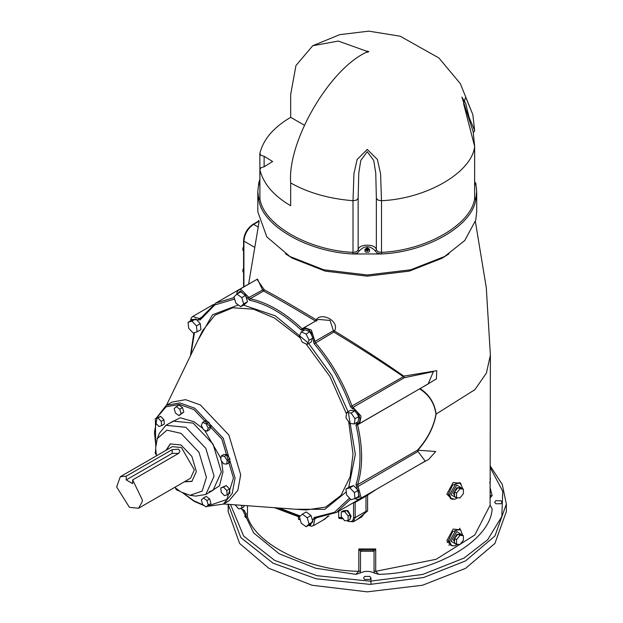 <?xml version="1.0" encoding="UTF-8"?>
<svg xmlns="http://www.w3.org/2000/svg" width="623" height="623" viewBox="0 0 623 623"><rect width="100%" height="100%" fill="white"/><g stroke="black" fill="none" stroke-linecap="round" stroke-linejoin="round"><path stroke-width="0.93" d="M290.676 117.319L290.676 94.509L295.964 65.524L312.754 45.713L338.305 41.079L366.051 50.993L367.259 51.686L366.051 52.387C328.757 70.025 287.304 141.826 290.676 182.944L290.676 205.746C273.59 195.7 263.327 183.699 259.892 169.76L260.881 167.743L264.113 166.785L272.633 161.528L264.113 156.28L260.881 155.322L259.892 153.305C263.327 139.365 273.59 127.365 290.676 117.319L304.289 125.176M369.54 249.356L367.617 250.656L367.617 249.854L368.972 248.889L367.617 247.923L367.617 250.937L366.939 250.937L366.939 247.923L365.545 248.889L366.939 249.862L366.939 250.664L365.646 250.29L364.977 249.356L364.977 251.217L365.646 252.151L368.871 252.151L369.54 251.217L369.54 249.356L367.617 247.822M366.939 248.336L367.617 248.336M259.853 179.167L258.763 183.006L257.813 191.323L258.763 199.633C262.267 225.814 307.513 251.941 352.859 253.958L381.658 253.958C427.004 251.941 472.25 225.814 475.754 199.633L476.712 191.323L475.754 183.006L474.625 182.165M474.664 197.226L475.754 199.633L474.625 198.62C471.159 224.521 426.381 250.376 381.51 252.377L381.51 200.715C426.381 198.714 471.159 172.859 474.625 146.95L474.625 198.62L474.664 146.607L473.192 131.881L461.884 97.056L465.677 103.395L469.142 117.498L474.625 130.495L472.841 114.694L465.693 97.141L463.567 103.589L474.664 146.569M290.676 182.944C308.081 192.803 328.858 198.729 353.007 200.715L356.496 200.139L358.155 198.278L358.755 173.233L360.779 160.469L367.259 151.685L373.738 160.469L375.762 173.233L376.362 198.278L378.021 200.139L381.51 200.715L380.567 173.731L377.406 159.465L367.259 149.473L357.119 159.465L353.95 173.731L353.007 200.715L353.007 252.377C308.136 250.376 263.358 224.521 259.892 198.62L259.892 169.76M203.448 497.979L206.174 496.406L209.632 498.93L210.971 503.431L206.12 506.974L208.246 504.996L206.914 500.503L203.448 497.979L201.322 499.95L202.662 504.443L206.12 506.974M220.76 487.988L226.25 485.558L229.474 488.969L229.926 493.229L227.208 494.794L226.749 490.535L223.525 487.131L220.76 487.988L221.212 492.248L224.436 495.651L227.208 494.794M221.212 455.989L223.937 454.416L227.161 454.735L229.926 458.793L229.474 462.523L226.749 464.096L227.208 460.366L224.436 456.309L221.212 455.989L220.76 459.727L223.525 463.777L226.749 464.096M202.662 422.371L205.38 420.798L208.845 422.269L210.971 426.693L209.632 429.644L206.914 431.217L208.246 428.266L206.12 423.842L202.662 422.371L201.322 425.322L203.448 429.745L206.914 431.217M176.301 406.624L179.019 405.051L182.484 407.574L183.816 412.076L178.972 415.611L181.098 413.641L179.759 409.147L176.301 406.624L174.175 408.595L175.515 413.088L178.972 415.611M155.213 418.796L160.703 416.374L163.927 419.777L164.386 424.037L161.668 425.61L161.209 421.35L157.985 417.94L155.213 418.796L155.672 423.056L158.896 426.459L161.668 425.61M174.681 487.396L181.036 491.999L189.984 495.285L195.817 496.11L205.824 494.436L214.086 476.174L205.824 448.358L185.872 427.3L165.92 425.322L159.465 433.149L157.269 438.615L155.641 448.015L156.451 455.818M345.96 489L349.791 486.789L353.669 485.597L358.178 490.363L354.355 492.575L349.838 487.809L345.96 489L346.598 494.966L351.115 499.732L354.993 498.532L354.355 492.575M353.669 485.597L349.838 487.809M358.178 490.363L358.817 496.329L354.993 498.532M346.598 412.574L350.43 410.362L354.946 410.806L351.115 413.018L346.598 412.574L345.96 417.799L349.838 423.476L354.355 423.92L354.993 418.695L351.115 413.018M354.946 410.806L358.817 416.483L354.993 418.695M358.817 416.483L358.178 421.709L354.355 423.92M301.252 331.95L299.383 336.085L302.357 342.276L307.201 344.34L309.07 340.205L306.095 334.014L301.252 331.95L305.083 329.738L309.927 331.802L306.095 334.014M309.927 331.802L312.902 337.993L309.07 340.205M312.902 337.993L311.033 342.128L307.201 344.34M233.975 296.852L235.852 303.144L240.696 306.68L243.671 303.915L241.802 297.623L236.958 294.087L233.975 296.852M241.802 297.623L245.626 295.411L240.782 291.883L236.958 294.087M245.626 295.411L247.502 301.711L243.671 303.915M247.502 301.711L244.528 304.468L240.696 306.68M188.699 328.282L193.216 333.048L197.094 331.849L196.455 325.891L191.939 321.125L188.06 322.317L188.699 328.282M191.939 321.125L195.77 318.914L191.892 320.105L188.06 322.317M195.77 318.914L200.287 323.68L196.455 325.891M200.287 323.68L200.925 329.645L197.094 331.849M302.357 514.177L306.189 511.966L311.033 515.501L312.902 521.794L309.07 524.005L307.201 517.713L302.357 514.177L299.383 516.934L301.252 523.227L306.095 526.762L309.07 524.005M311.033 515.501L307.201 517.713M312.902 521.794L309.927 524.55L306.095 526.762M179.759 491.228L176.301 489.756L175.507 488.105M155.672 449.495L155.213 453.233L156.248 454.743M160.703 416.374L157.985 417.94M163.927 419.777L161.209 421.35M182.484 407.574L179.759 409.147M183.816 412.076L181.098 413.641M208.845 422.269L206.12 423.842M210.971 426.693L208.246 428.266M227.161 454.735L224.436 456.309M229.926 458.793L227.208 460.366M226.25 485.558L223.525 487.131M229.474 488.969L226.749 490.535M209.632 498.93L206.914 500.503M210.971 503.431L208.246 504.996M172.166 449.658L178.614 449.183L179.954 451.278L178.614 453.38L172.166 453.38L126.212 479.912L126.212 476.182L172.166 449.658L172.166 453.38M178.614 453.38L132.66 479.912L132.66 483.635L126.212 479.912M132.66 479.912L142.332 499.903L142.231 501.725L138.555 508.251L129.436 507.348L116.649 486.952L120.325 476.673L126.212 476.182M120.325 476.673L172.322 446.652L181.433 447.555L194.329 469.882L190.552 478.23L138.555 508.251M166.473 450.024L170.406 443.802M192.063 481.314L184.704 481.61M166.068 450.258L170.204 443.911L181.036 444.986L191.868 456.418L196.354 471.518L191.868 481.431L184.299 481.836M225.923 502.255L228.882 500.869L237.861 490.27L240.688 474.773L228.882 435.049L200.38 404.958L185.545 399.662L171.878 402.131L166.24 405.394L156.225 418.212M189.984 495.285L202.171 491.134L206.431 477.335L198.994 452.306L181.036 433.351L166.956 430.143L157.269 438.615M308.471 525.399L311.461 526.217L313.424 525.695L315.028 518.165L336.584 512.41L353.553 502.613L353.553 517.596L355.165 517.596L355.165 502.418L353.553 502.613M368.73 493.759L353.739 502.504M327.698 516.241L325.144 518.928M300.06 519.208L298.479 519.395L298.479 516.693L292.53 514.302M250.057 283.364L248.585 284.22M420.93 388.106L436.388 378.916L436.778 370.685L403.766 376.113C383.207 361.706 360.11 346.661 334.489 330.953C340.057 321.227 321.312 311.593 316.235 319.809C294.033 306.415 276.729 296.423 264.331 289.843L257.003 279.361M419.022 464.727L428.702 459.392L435.703 451.488L417.869 450.227C427.783 438.981 433.873 426.934 436.123 414.085C434.69 403.12 429.309 394.6 419.988 388.518L419.715 388.9C429.099 394.881 434.511 403.299 435.96 414.163L474.897 389.671L486.423 373.052L490.387 355.157L486.283 287.608L475.388 221.593M456.542 497.652L454.525 496.492L454.525 491.921L457.952 487.661L461.378 487.965L463.395 489.133L459.969 488.821L456.542 493.089L456.542 497.652L459.969 497.964L463.395 493.696L463.395 489.133M454.525 491.921L456.542 493.089M457.952 487.661L459.969 488.821M456.542 544.198L454.525 543.038L454.525 538.467L457.952 534.207L461.378 534.511L463.395 535.679L459.969 535.367L456.542 539.635L456.542 544.198L459.969 544.502L463.395 540.242L463.395 535.679M454.525 538.467L456.542 539.635M457.952 534.207L459.969 535.367M454.525 495.519L453.521 493.393L456.745 487.809L459.291 487.778M454.525 542.065L453.521 539.939L456.745 534.355L459.291 534.324M341.256 511.935L343.273 510.774L346.7 510.471L350.126 514.73L350.126 519.302L348.109 520.462L348.109 515.891L344.683 511.631L341.256 511.935L341.256 516.506L344.683 520.766L348.109 520.462M346.7 510.471L344.683 511.631M350.126 514.73L348.109 515.891M243.803 505.463L243.943 506.787L241.934 507.947L241.646 505.308M235.112 504.825L238.796 508.929L241.934 507.947M345.274 510.595L347.914 510.611L351.138 516.202L350.188 518.289M244.411 505.51L243.873 506.125M243.577 269.743L242.908 269.354L243.577 268.513M243.577 272.158L242.908 271.776L242.908 269.354M257.984 221.445L258.825 220.394M243.577 248.336L242.908 247.946L243.577 247.105M243.577 250.75L242.908 250.36L242.908 247.946M342.097 517.549L338.694 517.456L339.013 518.367L341.007 517.682L343.148 518.492M338.694 517.456L338.694 511.195M367.002 494.818L365.997 496.165L367.562 495.137L367.002 494.818M367.562 495.137L367.025 494.802M357.104 519.566L367.601 510.953L367.601 495.129L376.806 489.102M355.616 501.39L355.165 502.418L365.997 496.165L365.997 511.343L361.823 516.841L353.28 521.77L355.165 517.596L365.997 511.343L367.601 510.953M322.675 520.353L329.014 515.821M298.479 519.395L300.216 519.73M298.479 516.693L274.533 507.706M247.487 505.728L247.487 516.864L245.719 517.542L246.225 514.279L244.091 510.299L242.3 509.217M460.888 529.971L453.186 529.059L446.839 540.655L452.251 545.88M460.888 483.425L453.186 482.514L446.839 494.117L452.251 499.335M244.076 510.245L243.274 509.778M244.683 510.774L244.091 510.299L244.683 510.774M240.478 508.407L244.239 510.767L245.89 513.811L245.758 516.233L244.683 516.288L245.719 517.542M245.89 515.603L244.683 516.288M500.993 503.75L495.752 503.75L494.662 502.239L495.752 500.728L500.993 500.728L502.076 502.239L500.993 503.75M364.642 579.445L363.552 577.934L364.642 576.423L369.875 576.423L370.965 577.934L369.875 579.445L364.642 579.445M489.623 482.35L490.099 483.23M489.997 498.034L492.147 495.62L490.099 495.495M490.106 495.667L490.106 483.051L490.099 505.253L492.147 508.859L490.099 505.074M372.468 549.984L374.049 551.246L375.708 548.956L371.744 550.039L362.049 549.984L360.476 551.246L374.049 551.246L374.049 570.972L374.54 573.098L378.722 574.336L375.708 571.299L375.708 548.956L358.809 548.956L360.476 551.246L360.476 570.972L358.809 571.299L355.795 574.336L359.977 573.098L360.476 570.972M362.049 549.984L358.809 548.956L358.809 571.299C309.101 570.769 256.567 545.086 247.487 516.864M359.977 573.098C364.829 570.785 369.688 570.785 374.54 573.098M228.314 507.823L228.166 511.545L239.606 543.443L268.902 568.332L312.014 585.246L367.259 591.85L422.503 585.246L465.615 568.332L494.911 543.443L506.351 511.545L506.351 504.1L502.278 484.499L490.387 466.191M450.452 544.977L448.381 540.694L452.617 531.668L459.61 529.2M448.381 494.148L452.617 485.122L459.54 482.615L460.498 483.168L455.935 483.619L449.487 494.787L451.379 498.968L450.421 498.416L448.381 494.148M354.627 498.649L357.703 499.521L359.673 498.992L361.067 497.38L357.579 484.733C362.944 467.85 362.944 447.859 357.579 424.777L357.984 423.897L359.673 423.469L361.067 416.164L352.088 406.313C343.647 382.919 331.405 361.722 315.37 342.72L311.329 330.011L304.304 327.573L302.825 329.076L302.124 328.734C284.812 312.544 267.508 302.544 250.197 298.752L240.992 289.399L238.897 289.812L257.501 279.073L262.594 290.007L264.331 289.843L263.56 291.034C275.911 297.701 293.223 307.692 315.487 321.016L316.235 319.809L316.453 321.102M237.067 294.025L240.494 290.91L247.705 298.183L262.594 290.007L263.56 291.034L250.197 298.752L249.636 300.247C266.784 304.008 283.924 313.906 301.073 329.941L303.004 330.112C305.729 324.497 315.884 335.213 313.408 341.093L314.194 343.795C330.081 362.625 342.198 383.62 350.562 406.788L352.509 408.82C358.84 409.623 363.045 423.765 356.823 423.321L356.006 425.081C361.317 447.953 361.317 467.748 356.006 484.476L359.518 497.061L355.102 498.47M304.304 327.573L318.415 319.42L330.042 320.44L333.398 330.727L334.489 330.953L333.796 332.082C359.518 347.634 382.717 362.508 403.393 376.689L403.766 376.113L404.366 377.702L433.39 371.62L428.149 383.939L359.673 423.469L357.625 423.998L356.823 423.321M301.073 329.941L302.124 328.734L315.557 321.071M350.562 406.788L403.393 376.689L404.366 377.702L353.062 407.325L352.509 408.82M435.96 414.163C433.686 426.919 427.557 438.896 417.566 450.102L417.978 451.449L425.229 461.145L359.673 498.992M257.813 191.323L257.813 211.797L266.815 236.896L289.866 256.481L323.789 269.79L367.259 274.992L410.728 269.79L444.651 256.481L464.774 240.494L475.754 220.114L476.712 211.797L476.712 191.323M447.073 542.563L448.42 541.449M459.229 529.309L459.899 528.226M448.934 543.326L449.619 542.758M448.825 545.281L450.125 544.198M366.051 50.993C369.618 51.452 369.618 51.919 366.051 52.387M259.892 182.165L258.763 183.006L259.853 185.413M474.664 185.413L475.754 183.006M376.362 198.278L376.362 249.94L378.021 251.801L381.51 252.377L381.658 253.958L377.297 253.242L375.225 250.913L376.362 249.94C376.167 243.577 358.35 243.577 358.155 249.94L359.292 250.913C364.603 245.345 369.914 245.345 375.225 250.913M358.155 198.278L358.155 249.94L356.496 251.801L353.007 252.377L352.859 253.958L357.22 253.242L359.292 250.913M259.853 153.647L259.892 198.62L258.763 199.633L259.853 197.226M473.348 132.699L474.664 130.807M264.113 166.785L264.113 156.28M209.079 492.559L219.514 485.823L222.956 471.985L221.554 460.888M220.916 458.458L204.624 430.244M202.841 428.476L193.932 421.716L180.226 417.776L169.176 423.445M165.92 425.322L173.178 421.132L193.13 423.11L213.082 444.176L221.344 471.985L213.082 490.246L209.118 491.765M203.378 504.973L193.932 500.837L183.699 493.369M155.781 445.017L154.434 432.417L157.206 417.231L165.998 406.842L179.393 404.42L193.932 409.615L221.866 439.098L233.438 478.036L226.819 499.49L207.88 505.954M228.882 500.869L223.244 504.132L232.215 493.533L235.05 478.036L223.244 438.304L194.742 408.213L179.899 402.917L166.24 405.394M166.489 405.246L202.498 330.852L214.865 315.238L232.683 307.785L253.506 309.195L274.486 318.01L300.27 337.923M305.994 343.826L330.026 376.65L346.443 413.874M348.685 421.787L353.039 454.074L350.188 476.65L340.991 495.386L325.627 507.099L305.924 509.996L223.493 503.984M295.528 509.24L324.856 509.341L346.271 491.89M348.693 487.427L355.344 454.401L348.397 412.753M348.07 411.725L331.911 375.56L308.673 343.491M307.949 342.689L275.358 315.853L243.429 305.099M238.352 304.966L212.529 314.779L197.95 340.236M190.817 320.728L191.191 319.373L200.147 319.942L214.733 304.997L234.622 299.017M190.794 355.032L194.485 332.659M300.356 516.031L279.127 508.041M349.558 498.089L334.434 512.324L314.194 517.487L310.215 525.524L308.86 525.173M247.705 298.183L249.636 300.247M200.147 319.942L200.232 318.641L199.259 318.532L198.2 319.731M200.723 317.691L199.259 318.532L192.655 316.507L213.572 304.429M316.437 518.118L313.408 519.278M315.37 518.063L314.194 517.487M336.584 512.41L350.601 499.187M356.006 484.476L357.579 484.733L417.566 450.102L417.978 451.449L356.823 487.178M419.692 388.814L357.579 424.777L356.006 425.081M313.408 341.093L314.981 341.365L333.398 330.727L333.796 332.082L314.194 343.795M303.089 328.819L303.004 330.112M234.193 297.568L215.737 303.089L248.304 284.29M285.466 253.787L292.514 258.288L325.276 271.137L367.259 276.16L409.241 271.137L442.003 258.288L449.051 253.787M243.912 240.19L243.912 241.124C244.528 234.03 247.752 228.446 253.592 224.366L252.782 224.833M257.992 226.912L253.592 224.366L259.036 221.227M243.912 286.821L243.912 241.124L254.106 247.012M353.553 517.596C353.194 521.319 351.317 522.401 347.914 520.851L348.716 521.319M347.914 520.851L347.346 520.532M339.013 518.367L343.18 518.889M374.049 570.972L375.708 571.299L436.123 559.306L474.788 535.009L490.099 505.253L490.387 355.157M241.498 508.75L240.805 508.306M246.108 513.422L246.225 514.279M246.108 515.283L246.225 516.14M230.502 504.49L243.648 536.091L274.634 560.373L317.037 575.707L370.109 581.204L422.744 574.437L464.003 558.091L487.669 539.736L501.811 516.545L502.761 491.337L490.387 467.811M228.166 504.319L240.828 537.579L272.991 563.145L316.095 578.775L370.085 584.39L423.64 577.505L465.615 560.879L494.958 535.936L506.351 504.1M242.518 509.731L253.67 532.922L279.19 553.785L315.62 568.223L355.795 574.336M492.147 495.62L490.106 487.669M378.722 574.336C433.904 573.487 490.667 540.709 492.147 508.859M462.679 535.258L460.498 529.714L455.935 530.165L449.487 541.332L451.379 545.507L450.421 544.954M457.266 544.261L456.745 544.595L451.099 541.332L456.745 531.559L462.383 535.087M457.266 497.722L456.745 498.05L451.099 494.787L456.745 485.013L462.383 488.549M366.939 247.814L364.977 249.356M474.664 130.838L472.841 114.694L460.335 83.638L438.865 57.947L400.176 36.204L368.8 31.15L339.792 34.639L312.754 45.713M205.824 494.436L213.082 490.246L209.157 491.718M223.244 504.132L207.132 506.39M204.476 505.775L194.166 501.359L182.889 492.988M155.431 420.821L155.711 445.904M190.436 320.954L191.214 317.948L192.655 316.507M190.412 355.811L193.901 332.838M299.904 516.451L278.271 507.979M236.678 294.344L237.09 292.008L238.897 289.812M199.975 318.89L215.737 303.089M313.424 525.695L325.151 518.928M259.129 221.593L248.686 283.714M243.577 287.016L243.577 240.657C244.115 233.703 247.261 228.252 253.016 224.311L258.95 220.885M346.77 520.579L348.148 521.373L353.28 521.77M370.965 577.934L370.965 584.374M490.387 478.036L490.106 483.066M228.166 511.545L228.166 504.1M460.498 529.714L459.54 529.161M451.379 545.507L454.728 545.857L457.695 544.3M459.938 482.911L460.786 484.655M453.116 498.618L450.912 498.634M462.679 488.712L460.498 483.168M451.379 498.968L454.728 499.319L457.695 497.761"/></g></svg>
